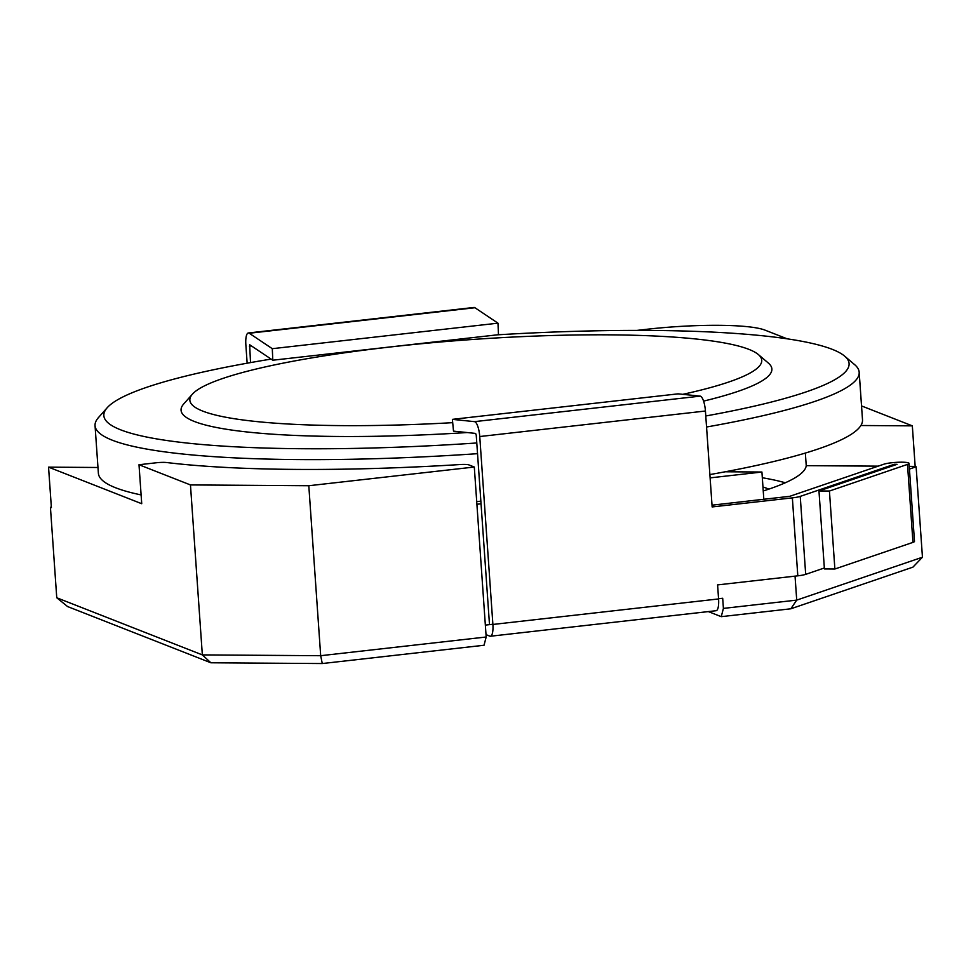 <?xml version="1.0" encoding="UTF-8"?>
<svg xmlns="http://www.w3.org/2000/svg" width="971" height="971" viewBox="0 0 971 971"><rect width="100%" height="100%" fill="white"/><g stroke="black" fill="none" stroke-linecap="round" stroke-linejoin="round"><path stroke-width="1.46" d="M768.826 489.129A296.131 42.239 -4 0 0 762.963 486.993A296.131 42.239 -4 0 1 767.721 488.68A296.131 42.239 -4 0 1 768.826 489.129M271.115 359.088A373.519 53.271 -4 0 0 107.211 407.711L98.496 417.53A382.999 54.631 -4 0 0 95.049 425.662L98.374 473.217A382.999 54.631 -4 0 0 115.585 487.758A382.999 54.631 -4 0 0 141.111 494.919M476.712 501.509A382.999 54.631 -4 0 0 480.863 501.23M709.874 474.576A382.999 54.631 -4 0 0 862.503 419.788L859.177 372.221A382.999 54.631 -4 0 0 854.638 364.647L844.649 356.139A373.519 53.271 -4 0 0 497.273 334.837M95.049 425.662A382.999 54.631 -4 0 0 112.26 440.191A382.999 54.631 -4 0 0 477.538 453.675M706.548 427.009A382.999 54.631 -4 0 0 859.177 372.221M107.211 407.711A373.519 53.271 -4 0 0 120.635 429.813A373.519 53.271 -4 0 0 476.785 442.97M705.783 415.976A373.519 53.271 -4 0 0 844.649 356.139M682.771 394.335A286.651 40.891 -4 0 0 758.363 354.561A286.651 40.891 -4 0 0 472.95 339.449A286.651 40.891 -4 0 0 192.428 394.141L183.713 403.96A296.131 42.239 -4 0 0 194.358 421.475A296.131 42.239 -4 0 0 467.148 432.544M703.587 401.108A296.131 42.239 -4 0 0 768.364 363.069L758.363 354.561M192.428 394.141A286.651 40.891 -4 0 0 202.733 411.097A286.651 40.891 -4 0 0 452.704 422.664M636.976 330.395L646.637 329.303A94.757 13.521 176 0 1 764.978 330.116L787.165 338.818M790.831 608.793L721.247 616.658L723.407 608.404L796.718 600.114L922.45 557.22L912.91 567.149L790.831 608.793L796.718 600.114L795.043 576.143M922.45 557.22L916.126 466.784L909.439 469.066M97.974 467.488L48.55 467.148L141.73 503.718L138.999 464.733L156.355 462.766A9.479 1.347 176 0 1 166.696 462.536A390.888 55.748 -4 0 0 460.303 464.539A9.479 1.347 176 0 1 468.908 464.903L474.297 467.027L308.802 485.731L320.685 655.704L322.275 663.545L210.865 662.78L67.594 606.559L56.755 597.76L202.344 654.903L210.865 662.78M322.275 663.545L484.031 645.254L486.18 637L320.685 655.704L202.344 654.903L190.462 484.93L138.999 464.733M486.18 637L474.297 467.027M723.407 608.404L722.691 598.27L718.564 598.731M763.825 499.312L761.919 472.027L710.104 477.878M481.046 503.779L476.907 504.252M492.88 624.256L485.354 625.106M308.802 485.731L190.462 484.93M909.244 466.359L915.168 466.408L912.327 425.856L861.532 405.927M915.168 466.408L916.126 466.784M878.185 466.153L806.233 465.655L805.347 453.056M860.889 425.504L912.327 425.856M806.233 465.655A323.768 46.183 176 0 1 763.242 490.962M761.919 472.027L725.264 471.772M721.247 616.658L708.345 611.596M56.755 597.76L50.431 507.323L51.39 507.699L48.55 467.148M50.431 507.323L51.342 507.008M489.384 623.079L476.239 435.166L475.62 433.418L453.506 431.136L452.389 419.363L474.503 421.645A13.424 3.823 83.5 0 1 479.747 436.537L492.892 624.45A13.424 3.823 83.5 0 1 490.428 636.236A13.424 3.823 83.5 0 1 489.845 636.151L486.022 634.646M452.389 419.363L678.074 393.85L700.188 396.132A13.424 3.823 83.5 0 1 705.432 411.024L712.144 506.935L792.36 497.868L797.81 575.827L717.593 584.906L718.576 598.937A13.424 3.823 83.5 0 1 716.1 610.71L490.428 636.236M792.36 497.868A13.424 1.918 -4 0 0 800.238 496.387L894.255 464.308L897.046 464.332L818.966 490.962L829.428 491.035L907.497 464.405A13.424 1.918 -4 0 0 909.038 463.385A13.424 1.918 -4 0 0 898.794 462.232A13.424 1.918 -4 0 0 883.792 464.235L789.775 496.315L712.022 505.175M797.81 575.827A13.424 1.918 -4 0 0 805.687 574.359L824.355 567.986M818.966 490.962L824.415 568.933L834.878 569.006L912.958 542.376A13.424 1.918 -4 0 0 914.488 541.357L909.038 463.385M829.428 491.035L834.878 569.006M250.518 362.596L249.656 344.741L272.802 360.217L498.475 334.704L497.977 323.173L474.94 307.734A13.424 3.823 -96.5 0 0 474.006 307.455L248.321 332.98A13.424 3.823 -96.5 0 0 245.857 344.754L247.144 363.203M272.802 360.217L272.293 348.686L497.977 323.173M272.293 348.686L249.256 333.247A13.424 3.823 -96.5 0 0 248.321 332.98M785.284 482.781A323.768 46.183 -4 0 0 762.32 477.744M700.188 396.132L474.503 421.645M705.432 411.024L479.747 436.537M718.576 598.937L492.892 624.45M800.238 496.387L805.687 574.359M894.255 464.308L894.315 465.255M907.497 464.405L912.958 542.376M249.365 346.125L251.428 345.894M249.256 333.247L474.94 307.734"/></g></svg>
